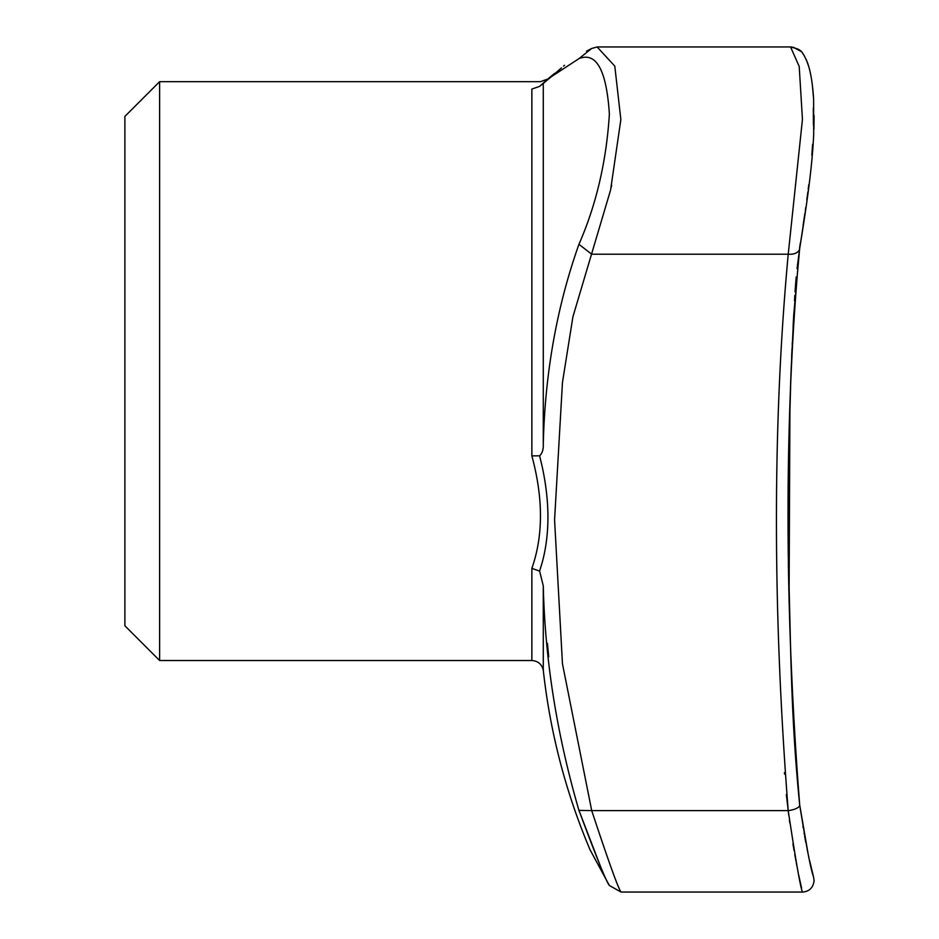<?xml version="1.0" encoding="UTF-8"?>
<svg xmlns="http://www.w3.org/2000/svg" width="939" height="939" viewBox="0 0 939 939"><rect width="100%" height="100%" fill="white"/><g stroke="black" fill="none" stroke-linecap="round" stroke-linejoin="round"><path stroke-width="1.41" d="M124.887 371.093L124.887 625.785L159.618 660.516L159.618 81.681L124.887 116.413L124.887 371.093M578.94 58.641L551.252 76.763L543.282 83.418L543.282 443.959C545.007 372.994 556.897 306.443 578.94 244.304C596.265 204.761 606.418 161.344 609.376 114.053C606.512 70.143 596.359 51.68 578.94 58.641L591.711 48.476L597.122 46.95L614.799 66.129L620.855 119.593L610.561 190.136L572.919 316.783L562.461 382.431L554.573 519.948L562.461 663.814L591.711 810.615C608.578 861.568 618.355 888.717 621.031 892.05C618.273 888.517 608.495 861.368 591.711 810.615L578.94 810.357C596.3 856.978 606.441 882.026 609.376 885.5C606.477 882.097 596.335 857.049 578.94 810.357L599.763 864.502M547.46 643.368L548.705 656.889M578.94 810.357C556.897 734.791 545.007 659.976 543.282 585.901L543.282 670.223C550.137 732.443 565.724 792.293 590.044 849.76L609.376 885.5L621.031 892.05L802.54 892.05C809.23 891.545 813.08 887.801 814.113 880.817L813.456 876.474C811.026 870.688 806.437 846.837 799.688 804.934A11.573 4.143 -7.5 0 0 799.664 804.77C784.147 603.331 784.147 417.55 799.664 247.415L800.368 242.872M561.475 67.901L551.393 76.634M552.531 75.672L555.407 73.383M542.12 84.134C549.867 77.244 549.878 77.244 542.12 84.134L539.608 86.376L531.861 89.064C543.317 79.252 543.317 79.252 531.861 89.064L531.861 455.873C543.317 498.257 543.317 535.758 531.861 568.365L531.861 660.516L159.618 660.516M784.441 772.621L784.546 774.182M786.342 794.605L788.22 810.615C772.515 608.906 772.515 423.43 788.22 254.211A11.573 7.207 9 0 0 799.652 248.753L806.765 202.495M791.636 357.125L792.035 348.522M792.223 344.554L792.328 342.242M793.079 327.23L793.49 319.06M793.572 317.546L793.666 315.727M794.5 300.762L794.817 295.421M795.051 291.759L796.178 276.993M543.294 443.983C543.528 449.335 542.308 453.279 539.608 455.826L542.12 466.319C549.867 502.036 549.878 534.209 542.12 562.825L539.608 571.088L543.294 585.936M791.929 47.02L790.556 46.95L799.206 66.458L802.446 119.382L788.22 254.211L591.711 254.211L578.94 244.304M539.608 571.088L531.861 568.365M539.608 455.826L531.861 455.873M539.608 86.376L543.294 83.36M591.711 48.476L586.464 51.176M564.468 65.331L563.553 66.094M611.266 187.084L611.7 185.194M808.89 857.507L808.35 854.995M808.033 853.539L807.164 849.337M805.721 842.13L805.016 838.386M804.84 837.494L804.594 836.109M804.218 834.067L804.077 833.245M803.068 827.435L802.951 826.778M803.127 225.067L804.84 213.669M805.404 209.843L805.721 207.589M806.789 199.984L807.176 197.167M807.247 196.65L807.869 191.955M808.221 189.15L808.772 184.69M811.824 155.299L812.622 144.277M813.42 125.122L813.327 108.102M788.783 815.275L788.22 810.615C795.967 862.049 800.744 889.186 802.54 892.05C800.756 889.268 795.979 862.119 788.22 810.615A11.573 4.143 -7.5 0 0 799.688 804.934L793.608 724.098L792.234 693.088M789.382 819.876L789.805 823.034M792.927 843.762L793.584 847.706M793.748 848.656L794.077 850.593M794.746 854.408L795.31 857.483M795.533 858.68L795.943 860.946M796.307 862.859L796.847 865.641M797.469 868.81L797.974 871.369M798.807 875.394L799.054 876.592M799.195 877.261L799.617 879.209M799.629 879.291L801.566 887.954M788.22 810.615L591.711 810.615M554.573 73.383L547.942 78.958L540.488 81.681L159.618 81.681M789.112 591.488L789.945 403.512M790.438 388.3L791.319 365.424M797.058 268.648L799.652 248.753L793.76 314.588L790.931 374.778L789.042 442.422L788.936 580.419C790.861 651.314 791.037 719.145 799.688 804.934L808.056 853.539M531.861 660.516C538.024 660.974 541.838 664.202 543.282 670.223M597.122 46.95L790.556 46.95C800.709 49.685 801.413 49.098 807.434 62.502C810.568 71.176 812.634 83.36 813.62 99.053L813.69 134.171C812.176 168.903 806.19 208.012 799.652 248.753M809.524 860.253L813.491 876.721M808.385 190.523L809.324 183.175M813.89 129.253L814.113 115.767M813.62 99.018L812.399 85.402M810.909 75.813L810.322 72.89M808.819 66.81L806.249 59.533M804.488 56.047L802.622 53.288M800.932 51.399L793.396 47.243"/></g></svg>
